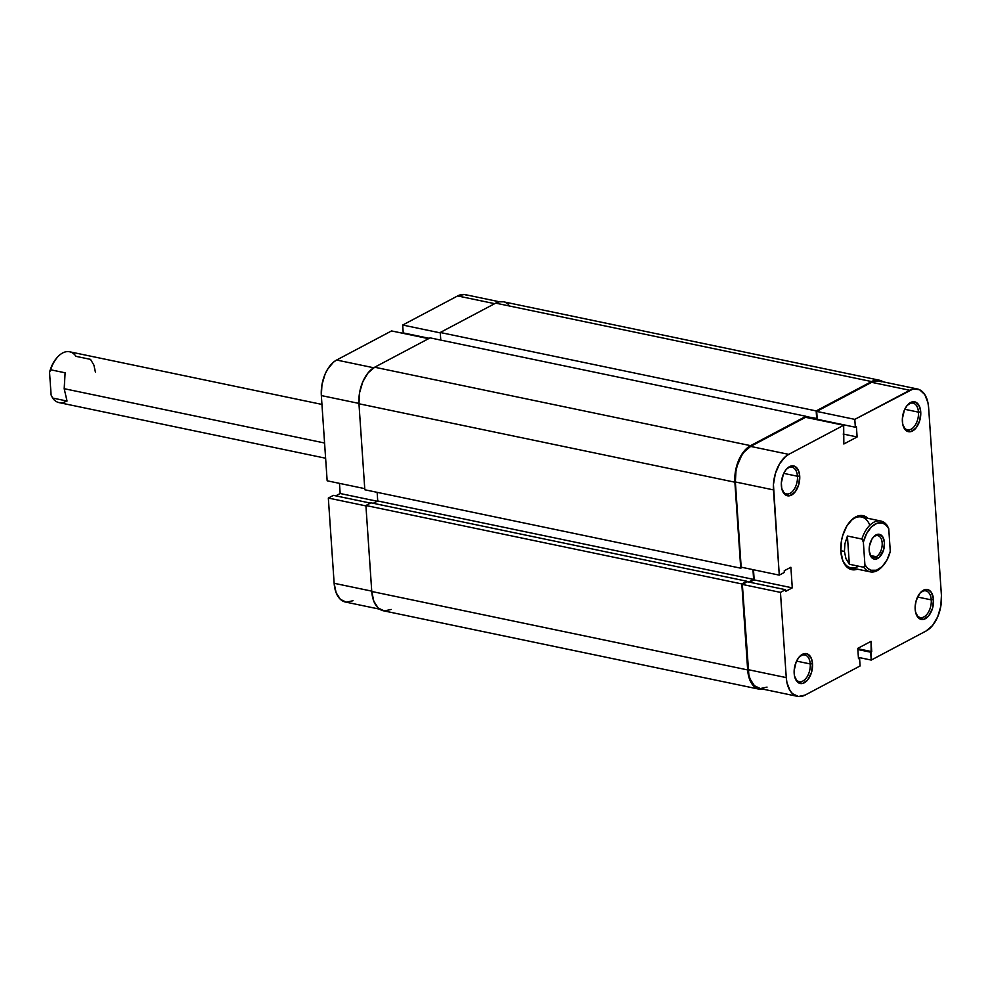 <?xml version="1.0" encoding="UTF-8"?>
<svg xmlns="http://www.w3.org/2000/svg" width="991" height="991" viewBox="0 0 991 991"><rect width="100%" height="100%" fill="white"/><g stroke="black" fill="none" stroke-linecap="round" stroke-linejoin="round"><path stroke-width="1.49" d="M379.64 609.168L345.425 602.033A28.392 16.513 101.8 0 1 334.14 583.29L328.331 498.052L333.41 495.364L328.331 498.052L365.927 505.905L328.331 498.052L334.14 583.29L371.736 591.131L334.14 583.29L336.135 592.742L340.421 599.369L346.355 602.181L353.031 600.732M391.556 330.932L336.618 360.03L373.718 367.772L336.618 360.03L333.323 362.297L327.439 369.519L325.073 374.189L321.951 384.743L321.344 395.57L327.154 480.796L364.75 488.637L327.154 480.796L321.344 395.57L358.94 403.411L321.344 395.57A28.392 16.513 101.8 0 1 336.618 360.03L391.556 330.932L428.608 338.662L391.556 330.932M467.418 295.38L464.296 294.488L457.631 295.937L402.68 325.036L403.226 332.914L429.214 338.327L403.226 332.914L402.68 325.036L440.277 332.877L402.68 325.036L457.631 295.937L494.67 303.667L457.631 295.937A28.392 16.513 101.8 0 1 465.225 294.637L499.439 301.784M339.467 483.36L340.161 493.518L335.751 495.859L340.161 493.518L377.199 501.248L340.161 493.518L339.467 483.36M333.41 495.364L370.448 503.094L333.41 495.364M391.185 609.44L384.322 610.927L378.228 608.04L373.818 601.215L371.761 591.491A29.197 16.983 101.8 0 0 383.368 610.778L759.267 689.203A29.197 16.983 -78.2 0 1 747.672 669.928L371.761 591.491L747.672 669.928L741.813 583.934L365.902 505.509L371.761 591.491L365.902 505.509L370.981 502.821L746.88 581.246L741.813 583.934L365.902 505.509L370.981 502.821L746.88 581.246L746.929 582.002L746.88 581.246L741.813 583.934L748.366 675.057L751.661 683.493L754.126 686.466L757.025 688.448L763.627 689.166M763.33 689.216A29.197 16.983 -78.2 0 1 759.267 689.203M373.31 503.304L377.732 500.975L753.631 579.401L748.701 582.014L753.631 579.401L752.962 569.639L753.631 579.401L377.732 500.975L377.137 492.329L377.732 500.975L373.31 503.304M742.234 567.397L740.735 568.19L364.824 489.765L740.735 568.19L734.876 482.196L358.965 403.771L364.824 489.765L358.965 403.771L734.876 482.196A29.197 16.983 -78.2 0 1 750.583 445.653L374.672 367.227A29.197 16.983 101.8 0 0 358.965 403.771L359.597 392.634L362.793 381.783L368.095 372.851L374.672 367.227L750.583 445.653L806.005 416.294L430.106 337.869L374.672 367.227L430.106 337.869L806.005 416.294L806.079 417.409L806.005 416.294L750.583 445.653L743.993 451.277L738.704 460.208L735.495 471.059L734.876 482.196L740.735 568.19L742.234 567.397M817.179 418.524L806.03 416.567L816.695 418.784L816.163 410.918L440.252 332.493L440.772 340.086L440.252 332.493L816.163 410.918L871.585 381.56L495.686 303.135L440.252 332.493L495.686 303.135L871.585 381.56A29.197 16.983 -78.2 0 1 879.413 380.222A29.197 16.983 -78.2 0 1 883.13 381.832L878.447 380.073L871.585 381.56L816.163 410.918L817.179 418.524M879.413 380.222L503.502 301.797A29.197 16.983 101.8 0 0 495.686 303.135L499.142 301.834L503.577 301.809M505.757 302.552L508.643 304.534M918.459 412.145A13.626 7.928 101.8 0 0 907.087 405.542A13.626 7.928 -78.2 0 1 913.045 403.151A13.626 7.928 -78.2 0 1 918.459 412.145L904.758 409.283L918.459 412.145A13.626 7.928 -78.2 0 1 907.471 429.821A13.626 7.928 -78.2 0 1 902.974 425.25A13.626 7.928 101.8 0 0 912.661 428.149A13.626 7.928 101.8 0 0 918.459 412.145L920.726 411.897L918.459 412.145M902.38 421.621A15.249 8.869 -78.2 0 1 907.521 405.022A15.249 8.869 -78.2 0 1 920.726 411.897L919.66 406.818L915.845 402.222L912.389 401.85L907.149 405.468L904.374 410.125L902.367 418.747L902.739 424.297L905.749 430.255L910.717 431.667L915.957 428.05L919.722 420.63L920.726 411.897A15.249 8.869 -78.2 0 1 913.987 430.02A15.249 8.869 -78.2 0 1 903.16 425.895A15.249 8.869 -78.2 0 1 902.38 421.621M797.445 476.237A13.626 7.928 101.8 0 0 786.074 469.635A13.626 7.928 -78.2 0 1 792.032 467.244A13.626 7.928 -78.2 0 1 797.445 476.237L783.757 473.376L797.445 476.237A13.626 7.928 -78.2 0 1 786.47 493.914A13.626 7.928 -78.2 0 1 781.961 489.331A13.626 7.928 101.8 0 0 791.66 492.242A13.626 7.928 101.8 0 0 797.445 476.237L799.712 475.99L797.445 476.237M781.366 485.701A15.249 8.869 -78.2 0 1 786.52 469.115A15.249 8.869 -78.2 0 1 799.712 475.99L798.647 470.911L794.832 466.315L789.579 466.612L786.136 469.561L783.373 474.218L781.354 482.84L781.738 488.39L784.748 494.348L789.703 495.748L794.955 492.131L798.709 484.71L799.712 475.99A15.249 8.869 -78.2 0 1 792.986 494.113A15.249 8.869 -78.2 0 1 782.159 489.988A15.249 8.869 -78.2 0 1 781.366 485.701M810.242 663.958A13.626 7.928 101.8 0 0 798.87 657.355A13.626 7.928 -78.2 0 1 804.828 654.964A13.626 7.928 -78.2 0 1 810.242 663.958L796.553 661.096L810.242 663.958A13.626 7.928 -78.2 0 1 799.266 681.635A13.626 7.928 -78.2 0 1 794.757 677.051A13.626 7.928 101.8 0 0 804.457 679.962A13.626 7.928 101.8 0 0 810.242 663.958L812.521 663.71L810.242 663.958M794.175 673.434A15.249 8.869 -78.2 0 1 799.316 656.835A15.249 8.869 -78.2 0 1 812.521 663.71L811.443 658.631L807.628 654.035L804.184 653.664L798.932 657.281L796.169 661.938L794.15 670.56L794.534 676.11L797.544 682.068L802.499 683.48L807.752 679.863L811.505 672.431L812.521 663.71A15.249 8.869 -78.2 0 1 805.782 681.833A15.249 8.869 -78.2 0 1 794.955 677.708A15.249 8.869 -78.2 0 1 794.175 673.434M931.255 599.865A13.626 7.928 101.8 0 0 919.883 593.262A13.626 7.928 -78.2 0 1 925.842 590.871A13.626 7.928 -78.2 0 1 931.255 599.865L917.555 597.016L931.255 599.865A13.626 7.928 -78.2 0 1 920.267 617.554A13.626 7.928 -78.2 0 1 915.771 612.971A13.626 7.928 101.8 0 0 925.458 615.869A13.626 7.928 101.8 0 0 931.255 599.865L933.522 599.617L931.255 599.865M915.176 609.341A15.249 8.869 -78.2 0 1 920.317 592.754A15.249 8.869 -78.2 0 1 933.522 599.617L931.441 592.531L928.641 589.942L925.185 589.571L919.945 593.188L916.18 600.608L915.164 606.467L915.535 612.017L918.546 617.975L923.513 619.387L928.753 615.77L932.519 608.35L933.522 599.617A15.249 8.869 -78.2 0 1 926.783 617.74A15.249 8.869 -78.2 0 1 915.957 613.615A15.249 8.869 -78.2 0 1 915.176 609.341M869.85 525.23A25.952 15.1 101.8 0 0 849.721 521.96A25.952 15.1 -78.2 0 1 861.452 516.98L880.838 521.031A25.952 15.1 -78.2 0 1 887.255 525.602A25.952 15.1 101.8 0 0 861.885 539.03A25.952 15.1 -78.2 0 1 880.838 521.031M840.851 551.454A27.575 16.042 -78.2 0 1 850.154 521.452A27.575 16.042 -78.2 0 1 868.054 518.367L862.17 515.518L858.962 515.704L852.495 519.135L846.772 526.147L842.672 535.673L841.446 540.937L840.851 551.454L842.796 560.633L844.629 564.263L849.683 568.945L852.718 569.8L857.45 569.181A27.575 16.042 -78.2 0 1 842.276 559.197A27.575 16.042 -78.2 0 1 840.851 551.454M881.433 381.758L878.311 380.866L871.634 382.315L816.695 411.414L854.799 419.366L816.695 411.414L871.634 382.315L909.75 390.268L854.799 419.366L913.107 389.005L919.537 389.698L924.752 394.517L927.948 402.718L928.629 407.71L941.425 595.43L940.818 606.257L937.697 616.811L932.556 625.494L926.151 630.97L871.213 660.068L871.052 641.338L857.772 648.362L858.479 658.656L859.556 658.086L860.089 665.964L805.15 695.063L798.473 696.512L792.54 693.7L790.149 690.814L786.941 682.613L786.259 677.609L780.45 592.383L785.529 589.695L785.64 591.367L792.28 587.849L790.88 567.261L784.24 570.766L784.352 572.439L779.273 575.127L773.463 489.888L735.359 481.948L741.169 567.174L779.273 575.127L773.438 484.549L775.346 473.648L779.558 463.85L785.442 456.628L788.737 454.361L843.675 425.25L843.849 443.993L857.116 436.957L856.41 426.663L855.344 427.232L854.799 419.366L855.344 427.232L817.228 419.28L816.695 411.414L817.228 419.28L855.344 427.232L856.41 426.663L857.116 436.957L843.168 434.046L857.116 436.957L843.849 443.993L843.675 425.25L788.737 454.361L750.633 446.408L744.229 451.884L741.454 455.897L737.23 465.696L735.966 471.121L735.359 481.948L741.169 567.174L779.273 575.127L784.352 572.439L784.24 570.766L790.88 567.261L792.28 587.849L754.176 579.896L749.753 582.237L754.176 579.896L753.482 569.738L754.176 579.896L792.28 587.849L785.64 591.367L785.529 589.695L747.425 581.742L742.346 584.43L748.837 674.66L750.15 679.12L754.436 685.747L760.37 688.559L767.046 687.11M882.832 565.898A25.952 15.1 -78.2 0 1 870.234 571.844L850.848 567.806A25.952 15.1 -78.2 0 1 842.077 558.552A25.952 15.1 101.8 0 0 858.565 566.183M805.572 417.31L750.633 446.408L805.572 417.31L843.675 425.25L805.572 417.31M917.344 388.968L879.24 381.015A28.392 16.513 101.8 0 0 871.634 382.315L909.75 390.268A28.392 16.513 -78.2 0 1 917.344 388.968A28.392 16.513 -78.2 0 1 928.629 407.71L941.425 595.43A28.392 16.513 -78.2 0 1 926.151 630.97L871.213 660.068L870.68 652.202L857.859 649.526L870.68 652.202L871.746 651.632L857.797 648.721L871.746 651.632L871.052 641.338L857.772 648.362L858.479 658.656L859.556 658.086L858.429 657.851L859.556 658.086L860.089 665.964L805.15 695.063A28.392 16.513 -78.2 0 1 797.544 696.363A28.392 16.513 -78.2 0 1 786.259 677.609L780.45 592.383L742.346 584.43L748.155 669.668L786.259 677.609L748.155 669.668A28.392 16.513 101.8 0 0 759.44 688.411L797.544 696.363M871.213 660.068L858.392 657.392L871.213 660.068M780.45 592.383L742.346 584.43L747.425 581.742L785.529 589.695L780.45 592.383M788.737 454.361L750.633 446.408A28.392 16.513 101.8 0 0 735.359 481.948L773.463 489.888A28.392 16.513 -78.2 0 1 788.737 454.361M876.23 556.731A11.037 6.417 101.8 0 0 882.163 542.919A11.037 6.417 101.8 0 0 874.83 536.143L876.019 534.892A12.648 7.358 -78.2 0 1 884.43 542.672A12.648 7.358 -78.2 0 1 877.63 558.515L876.23 556.731L870.767 555.592L876.23 556.731A11.037 6.417 -78.2 0 1 873.282 557.239A11.037 6.417 -78.2 0 1 869.677 553.635A11.037 6.417 101.8 0 0 876.23 556.731L877.63 558.515L879.091 557.499L883.6 549.918L884.43 542.672L882.708 536.8L878.992 534.248L874.545 535.908L871.919 539.129L869.479 545.917L869.206 550.736L870.94 556.62L874.657 559.159L877.63 558.515A12.648 7.358 -78.2 0 1 869.863 554.291A12.648 7.358 -78.2 0 1 873.48 536.973A12.648 7.358 -78.2 0 1 876.019 534.892L874.83 536.143A11.037 6.417 -78.2 0 1 877.778 535.635A11.037 6.417 -78.2 0 1 882.151 545.31A11.037 6.417 -78.2 0 1 876.23 556.731M870.234 571.844A25.952 15.1 -78.2 0 1 863.805 567.273L849.337 564.263L847.416 536.02L861.885 539.03L863.359 542.102L866.679 533.431L871.535 526.778L877.196 523.174L882.808 523.161L886.09 525.18L888.741 528.661L890.277 551.318L886.97 559.989L882.114 566.629L876.44 570.234L870.841 570.246L867.559 568.239L864.908 564.759L863.359 542.102A24.329 14.159 -78.2 0 1 875.276 524.004A24.329 14.159 -78.2 0 1 888.741 528.661L887.255 525.602L888.741 528.661L890.277 551.318A24.329 14.159 -78.2 0 1 883.254 565.427A24.329 14.159 -78.2 0 1 864.908 564.759L863.805 567.273L849.337 564.263L845.942 558.552L844.419 551.467L844.927 543.712L847.416 536.02L861.885 539.03L863.359 542.102L864.908 564.759L863.805 567.273A25.952 15.1 101.8 0 0 882.399 566.406L883.254 565.427M840.814 550.723L844.419 551.467L840.814 550.723M321.951 404.427L69.605 351.78A25.952 15.1 101.8 0 0 50.652 369.779L65.121 372.802L64.192 388.695L324.577 443.014L64.192 388.695L67.041 401.045L52.573 398.023A25.952 15.1 101.8 0 0 59.002 402.594L325.618 458.226M57.441 357.218L56.574 358.197A24.329 14.159 101.8 0 0 49.55 372.306L50.652 369.779A25.952 15.1 -78.2 0 1 57.441 357.218A25.952 15.1 -78.2 0 1 76.022 356.351L90.491 359.361L93.897 365.072L95.421 372.145M56.598 358.172L52.857 363.635L49.55 372.306L51.098 394.963L49.55 372.306L50.652 369.779L65.121 372.802L64.192 388.695L67.041 401.045L52.573 398.023L51.098 394.963L52.573 398.023A25.952 15.1 -78.2 0 0 66.707 400.971M873.034 537.494A11.037 6.417 -78.2 0 1 874.83 536.143A11.037 6.417 101.8 0 0 873.034 537.494M849.337 564.263L845.942 558.552L844.419 551.467L844.927 543.712L847.416 536.02L849.337 564.263M849.287 522.43L850.154 521.452M841.879 557.958L842.276 559.197"/></g></svg>
